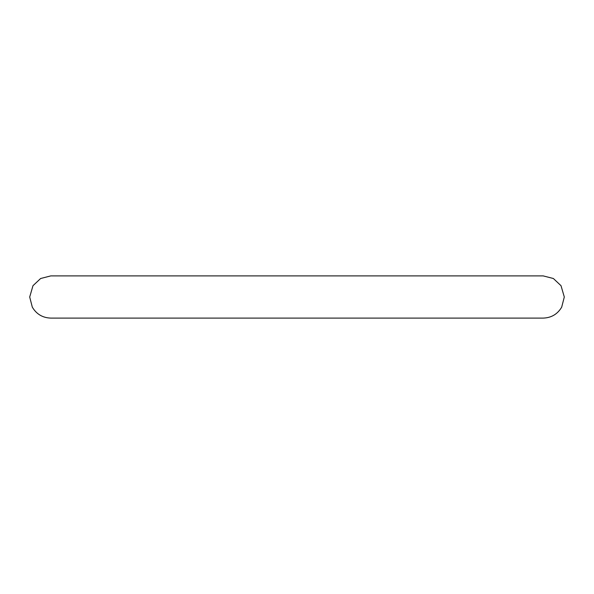 <?xml version="1.0" encoding="UTF-8"?>
<svg xmlns="http://www.w3.org/2000/svg" width="594" height="594" viewBox="0 0 594 594"><rect width="100%" height="100%" fill="white"/><g stroke="black" fill="none" stroke-linecap="round" stroke-linejoin="round"><path stroke-width="0.89" d="M297 275.898L50.802 275.898L40.637 278.504L32.982 285.692L29.7 297L32.314 307.165C36.486 314.174 42.649 317.82 50.802 318.102L543.198 318.102C551.351 317.82 557.514 314.174 561.686 307.165L564.3 297L561.018 285.692L553.363 278.504L543.198 275.898L297 275.898"/></g></svg>
